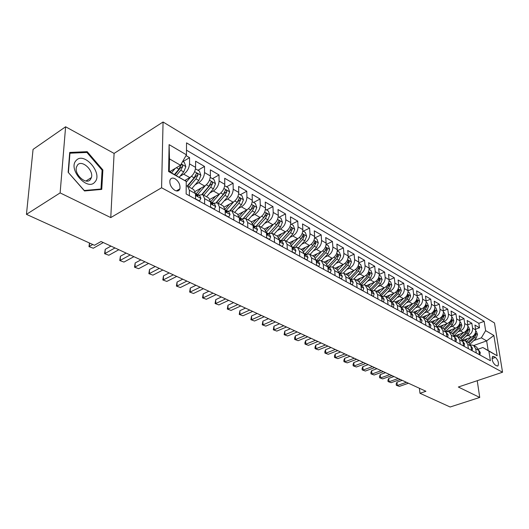 <?xml version="1.0" encoding="UTF-8"?>
<svg xmlns="http://www.w3.org/2000/svg" width="529" height="529" viewBox="0 0 529 529"><rect width="100%" height="100%" fill="white"/><g stroke="black" fill="none" stroke-linecap="round" stroke-linejoin="round"><path stroke-width="0.79" d="M174.868 190.347C177.374 191.538 179.053 191.035 179.9 188.846C180.442 184.852 178.822 181.493 175.039 178.749C172.48 177.506 170.781 178.028 169.928 180.31C169.452 184.323 171.098 187.669 174.868 190.347M65.609 126.781L60.127 192.9L110.766 217.584L114.099 153.41L65.609 126.781L33.062 149.396L26.45 214.351L94.453 245.271L101.026 241.522L425.924 391.275L419.98 393.285L450.146 406.999L479.737 397.451L477.237 380.695M114.099 153.41L163.064 122.001L494.496 322.968L502.55 372.231L161.583 187.769L163.064 122.001M462.564 340.372L471.372 337.158C474.42 335.697 475.849 333.29 475.67 329.924L474.93 325.057L479.519 327.755L475.558 329.217M465.97 336.232L468.258 335.393C471.313 333.925 472.747 331.504 472.569 328.125L471.835 323.245L467.775 324.766M471.835 323.245L467.14 320.495L467.874 325.401C468.046 328.793 466.598 331.233 463.53 332.715L454.761 335.955M447.157 331.306L455.515 328.172C458.603 326.664 460.065 324.198 459.899 320.772L459.185 315.826L463.979 318.637L459.82 320.217M439.182 326.618L447.322 323.523C450.424 321.989 451.898 319.496 451.746 316.044L451.045 311.052L455.952 313.928L451.68 315.568M430.93 321.863L438.938 318.775C442.059 317.215 443.547 314.689 443.408 311.204L442.727 306.172L447.739 309.115L443.362 310.821M422.42 317.016L430.355 313.915C433.496 312.328 435.003 309.776 434.878 306.258L434.21 301.18L439.341 304.188L434.845 305.967M413.665 312.084L421.58 308.936C424.741 307.323 426.262 304.737 426.149 301.186L425.501 296.068L430.751 299.149L426.129 301.001M404.659 307.045L412.594 303.844C415.768 302.204 417.308 299.586 417.216 296.002L416.581 290.831L421.957 293.985L417.202 295.923M395.414 301.9L403.389 298.634C406.589 296.954 408.143 294.309 408.064 290.692L407.449 285.475L412.951 288.708L408.064 290.725M385.945 296.63L393.966 293.291C397.18 291.585 398.76 288.907 398.687 285.257L398.099 279.993L403.733 283.299L398.707 285.409M376.251 291.228L384.312 287.822C387.545 286.083 389.139 283.365 389.086 279.682L388.517 274.372L394.29 277.758L389.113 279.973M366.313 285.7L374.413 282.215C377.673 280.443 379.28 277.692 379.247 273.969L378.698 268.613L384.616 272.085L379.273 274.399M356.129 280.026L364.269 276.469C367.543 274.657 369.176 271.873 369.156 268.117L368.634 262.708L374.704 266.266L369.189 268.699M345.682 274.214L353.868 270.57C357.161 268.725 358.807 265.908 358.814 262.113L358.312 256.658L364.534 260.308L358.841 262.86M334.976 268.249L343.202 264.526C346.508 262.642 348.175 259.785 348.201 255.95L347.732 250.448L354.113 254.191L348.214 256.882M323.986 262.133L332.252 258.324C335.578 256.4 337.264 253.503 337.31 249.635L336.867 244.074L343.42 247.916L337.31 250.753M312.705 255.851L321.01 251.956C324.363 249.992 326.069 247.056 326.135 243.148L325.719 237.534L332.443 241.482L326.142 244.458M301.127 249.404L309.472 245.416C312.837 243.413 314.563 240.437 314.656 236.483L314.272 230.823L321.176 234.869L314.848 237.924M289.237 242.785L297.615 238.698C301.001 236.655 302.753 233.633 302.866 229.646L302.515 223.926L309.61 228.085L303.249 231.206M277.017 235.987L285.435 231.795C288.841 229.705 290.613 226.643 290.752 222.61L290.441 216.837L297.728 221.115L291.334 224.316M264.467 228.991L272.918 224.699C276.336 222.564 278.128 219.456 278.294 215.382L278.023 209.557L285.515 213.947L279.094 217.227M251.52 221.823L260.043 217.406C263.475 215.217 265.293 212.069 265.485 207.95L265.254 202.065L272.957 206.588L266.517 209.947M238.136 214.49L246.792 209.901C250.243 207.666 252.088 204.465 252.313 200.306L252.121 194.361L260.05 199.01L253.576 202.462M224.296 206.978L233.163 202.177C236.628 199.889 238.493 196.643 238.751 192.437L238.612 186.433L246.765 191.22L240.272 194.758M209.987 199.288L219.125 194.222C222.61 191.882 224.494 188.582 224.785 184.337L224.693 178.273L233.091 183.199L226.571 186.83M195.168 191.419L204.67 186.029C208.168 183.629 210.079 180.283 210.403 175.985L210.363 169.869L219.013 174.94L212.473 178.67M184.76 180.501L189.766 177.585C193.283 175.125 195.221 171.727 195.585 167.389L195.598 161.206L204.511 166.437L197.952 170.265M204.63 204.088L204.617 198.666L202.799 194.659L198.567 195.115M219.462 212.215L219.396 206.852L217.538 202.871L213.306 203.275M233.844 220.104L233.732 214.787L231.841 210.833L227.609 211.203M247.803 227.754L247.651 222.497L245.734 218.563L241.495 218.894M261.359 235.18L261.167 229.976L259.217 226.075L254.985 226.366M274.525 242.401L274.3 237.25L272.323 233.368L268.091 233.62M287.32 249.41L287.055 244.312L285.058 240.457L280.833 240.682M299.758 256.228L299.467 251.182L297.437 247.354L293.225 247.546M311.852 262.86L311.528 257.861L309.485 254.059L305.279 254.218M323.622 269.314L323.272 264.361L321.209 260.585L317.01 260.718M337.297 250.918L339.347 252.102L340.683 255.772L338.957 260.222L332.622 266.94L328.43 267.046M346.231 281.706L345.827 276.852L343.731 273.123L339.558 273.202M357.095 287.657L356.665 282.85L354.562 279.153L350.396 279.206M367.681 293.463L367.232 288.702L365.109 285.025L360.957 285.058M377.997 299.116L377.527 294.402L375.392 290.752L371.345 290.719M495.455 357.406L493.802 356.486L492.611 356.473C491.567 359.297 492.42 362.127 495.157 364.964L496.817 365.87L497.968 365.883C499.026 363.086 498.186 360.262 495.455 357.406L492.043 358.589M169.597 171.753L180.515 165.24L169.492 158.912L169.26 171.568L186.241 181.414L186.142 193.958L490.39 360.718L488.869 351.124L482.851 347.52L478.401 349.1M186.241 181.414L168.606 171.522L169.101 144.629L186.446 154.818L186.539 142.856L484.167 321.348L485.635 330.632L493.874 335.472L497.167 355.779L488.869 351.124M179.953 176.329L183.682 174.14L189.766 177.585M195.128 184.766L198.759 182.684L204.67 186.029M209.854 192.959L213.392 190.976L219.125 194.222M224.137 200.914L227.596 199.023L233.163 202.177M238.01 208.644L241.389 206.839L246.792 209.901M251.487 216.156L254.786 214.43L260.043 217.406M264.579 223.463L267.806 221.81L272.918 224.699M277.308 230.571L280.469 228.984L285.435 231.795M289.687 237.481L292.788 235.96L297.615 238.698M301.728 244.213L304.77 242.751L309.472 245.416M313.452 250.766L316.435 249.357L321.01 251.956M324.872 257.154L327.788 255.798L332.252 258.324M335.988 263.369L338.858 262.067L343.202 264.526M346.819 269.433L349.636 268.177L353.868 270.57M357.379 275.344L360.143 274.128L364.269 276.469M367.668 281.111L370.386 279.934L374.413 282.215M377.713 286.731L380.384 285.594L384.312 287.822M387.506 292.22L390.131 291.122L393.966 293.291M397.061 297.576L399.646 296.511L403.389 298.634M406.398 302.806L408.937 301.775L412.594 303.844M415.503 307.918L418.009 306.919L421.58 308.936M424.403 312.91L426.87 311.938L430.355 313.915M433.099 317.784L435.526 316.845L438.938 318.775M441.596 322.551L443.99 321.639L447.322 323.523M449.901 327.213L452.262 326.327L455.515 328.172M458.028 331.769L460.349 330.909L463.53 332.715M479.519 327.755L478.831 323.331L186.486 150.17M183.682 174.14C187.2 171.654 189.151 168.235 189.527 163.871L189.567 157.668L186.016 155.586M204.511 166.437L204.531 172.58C204.187 176.891 202.263 180.257 198.759 182.684M219.013 174.94L219.085 181.024C218.781 185.289 216.883 188.608 213.392 190.976M233.091 183.199L233.216 189.223C232.945 193.449 231.074 196.709 227.596 199.023M246.765 191.22L246.937 197.185C246.693 201.364 244.848 204.578 241.389 206.839M260.05 199.01L260.261 204.921C260.056 209.054 258.231 212.222 254.786 214.43M272.957 206.588L273.215 212.44C273.037 216.526 271.238 219.654 267.806 221.81M285.515 213.947L285.805 219.747C285.66 223.793 283.881 226.875 280.469 228.984M297.728 221.115L298.058 226.855C297.933 230.862 296.174 233.897 292.788 235.96M309.61 228.085L309.974 233.772C309.875 237.739 308.142 240.728 304.77 242.751M321.176 234.869L321.579 240.503C321.506 244.431 319.787 247.38 316.435 249.357M332.443 241.482L332.873 247.056C332.82 250.944 331.128 253.86 327.788 255.798M343.42 247.916L343.876 253.444C343.85 257.292 342.17 260.169 338.858 262.067M354.113 254.191L354.602 259.666C354.589 263.475 352.936 266.312 349.636 268.177M364.534 260.308L365.05 265.73C365.063 269.506 363.423 272.303 360.143 274.128M374.704 266.266L375.24 271.648C375.266 275.384 373.653 278.148 370.386 279.934M384.616 272.085L385.178 277.414C385.224 281.117 383.624 283.842 380.384 285.594M394.29 277.758L394.879 283.041C394.938 286.705 393.358 289.403 390.131 291.122M403.733 283.299L404.341 288.53C404.421 292.167 402.853 294.825 399.646 296.511M412.951 288.708L413.579 293.893C413.671 297.49 412.124 300.122 408.937 301.775M421.957 293.985L422.598 299.13C422.704 302.694 421.177 305.286 418.009 306.919M430.751 299.149L431.413 304.241C431.532 307.772 430.017 310.338 426.87 311.938M439.341 304.188L440.022 309.24C440.154 312.738 438.653 315.271 435.526 316.845M447.739 309.115L448.433 314.12C448.579 317.592 447.098 320.091 443.99 321.639M455.952 313.928L456.659 318.894C456.818 322.333 455.35 324.806 452.262 326.327M463.979 318.637L464.707 323.563C464.872 326.968 463.417 329.415 460.349 330.909M476.325 353.015L475.683 348.75L473.495 345.371L470.618 344.895M479.453 354.728L478.805 350.476L476.616 347.103L473.495 345.371M471.59 350.416L470.949 346.125L468.76 342.732L465.573 340.96L467.762 344.359L468.396 348.664M463.549 346.006L462.921 341.681L460.733 338.262L457.473 336.451L459.661 339.876L460.276 344.22M455.324 341.503L454.709 337.138L452.526 333.693L449.187 331.835L451.369 335.287L451.978 339.671M446.906 336.887L446.304 332.483L444.129 329.018L440.71 327.114L442.892 330.592L443.487 335.009M438.29 332.166L437.708 327.722L435.532 324.231L432.034 322.287L434.21 325.785L434.792 330.248M429.475 327.332L428.907 322.849L426.731 319.331L423.154 317.34L425.323 320.865L425.891 325.368M420.449 322.386L419.894 317.856L417.725 314.319L414.062 312.282L416.224 315.826L416.773 320.369M411.198 317.314L410.663 312.745L408.5 309.181L404.745 307.091L406.907 310.668L407.436 315.251M401.723 312.123L401.2 307.508L399.045 303.924L395.203 301.781L397.352 305.378L397.868 310.007M392.009 306.794L391.506 302.145L389.364 298.528L385.423 296.333L387.565 299.956L388.055 304.631M382.05 301.338L381.568 296.643L379.432 293L375.392 290.752M371.841 295.744L371.378 290.996L369.255 287.333L365.109 285.025M361.367 289.998L360.923 285.21L358.814 281.521L354.562 279.153M350.615 284.106L350.198 279.272L348.095 275.556L343.731 273.123M339.578 278.056L339.188 273.176L337.099 269.433L332.622 266.94L334.698 270.689L335.082 275.589M328.244 271.846L327.881 266.914L325.811 263.144L321.209 260.585M316.6 265.465L316.269 260.486L314.213 256.691L309.485 254.059M304.638 258.906L304.334 253.874L302.297 250.058L297.437 247.354M292.332 252.161L292.061 247.083L290.051 243.241L285.058 240.457M279.682 245.231L279.444 240.1L277.461 236.225L272.323 233.368M266.669 238.096L266.464 232.912L264.5 229.017L259.217 226.075M253.272 230.75L253.107 225.513L251.169 221.591L245.734 218.563M239.478 223.192L239.353 217.895L237.448 213.954L231.841 210.833M225.268 215.402L225.182 210.053L223.311 206.085L217.538 202.871M210.621 207.375L210.582 201.972L208.75 197.972L202.799 194.659M195.518 199.096L195.525 193.634L193.733 189.613L187.597 186.201L189.375 190.228L189.342 195.71M482.851 347.52L488.161 350.502L486.647 340.874L481.35 337.839L485.635 330.632M473.739 345.503L486.647 340.874L493.874 335.472M473.739 340.59L481.35 337.839M60.127 192.9L26.45 214.351M110.766 217.584L161.583 187.769M502.55 372.231L458.332 387.016L479.737 397.451M419.391 388.26L419.98 393.285M478.831 323.331L484.167 321.348M189.567 157.668L182.988 161.603M462.617 340.504L465.573 340.96M454.431 336.014L457.473 336.451M446.059 331.425L449.187 331.835M437.49 326.73L440.71 327.114M428.715 321.936L432.034 322.287M419.728 317.03L423.154 317.34M410.524 312.004L414.062 312.282M401.094 306.866L404.745 307.091M391.427 301.609L395.203 301.781M381.515 296.233L385.423 296.333M186.446 154.818L180.515 165.24M186.208 185.818L187.597 186.201L195.823 176.296L197.899 175.092C197.681 173.538 197.125 173.082 196.226 173.73L194.169 177.85L187.2 186.01M488.161 350.502L497.167 355.779M168.606 171.522L169.26 171.568M169.101 144.629L169.492 158.912M68.142 172.275L84.521 190.962L101.753 189.395L102.884 169.954L87.212 151.684L69.709 152.438L68.142 172.275M85.976 152.497L87.212 151.684M102.077 170.47L102.884 169.954M479.419 354.529L479.929 354.807L480.279 352.512L478.778 350.317M402.212 380.344L396.962 382.196L397.312 385.482L406.431 382.288M399.349 386.401L396.314 385.297L399.349 386.401L408.461 383.227M396.314 385.297L396.175 383.981L396.962 382.196M467.391 338.606L465.176 340.762M471.061 337.271L466.651 341.555M475.73 331.042L476.351 331.399L477.522 334.5L476.14 338.262L470.169 344.048M469.038 342.904L474.685 337.436L476.067 334.725L475.366 333.607L473.759 336.907L468.125 342.375M94.903 181.983C103.201 173.519 84.065 151.195 76.216 160.432C67.414 168.916 87.47 191.782 94.903 181.983M90.366 179.635L91.438 177.546C93.772 170.318 81.995 159.467 77.578 164.909L76.401 167.25C74.258 174.682 86.22 185.176 90.366 179.635M68.433 172.414L69.947 153.205L86.901 152.458L102.097 170.159L100.993 189.005L84.29 190.513L68.327 172.48M100.107 189.547L100.993 189.005M471.557 350.218L472.139 350.535L472.516 348.221L470.922 345.966M393.973 376.542L388.696 378.427L389.033 381.746L398.198 378.493M391.116 382.685L388.048 381.568L391.116 382.685L400.274 379.452M388.048 381.568L387.916 380.245L388.696 378.427M463.516 345.807L464.171 346.164L464.568 343.837L462.895 341.522M385.555 372.667L380.252 374.585L380.582 377.924L389.787 374.618M382.712 378.89L379.604 377.759L382.712 378.89L391.91 375.597M379.604 377.759L379.478 376.423L380.252 374.585M455.29 341.298L456.018 341.694L456.448 339.354L454.682 336.973M376.959 368.7L371.629 370.657L371.947 374.029L381.197 370.657M374.122 375.008L370.981 373.871L374.122 375.008L383.366 371.656M370.981 373.871L370.855 372.522L371.629 370.657M446.879 336.682L447.686 337.125L448.142 334.771L446.284 332.318M368.171 364.653L362.821 366.643L363.125 370.042L372.416 366.61M365.347 371.047L362.173 369.89L365.347 371.047L374.631 367.629M362.173 369.89L362.054 368.534L362.821 366.643M459.542 334.189L457.314 336.365M463.239 332.82L458.775 337.178M467.927 326.525L468.621 326.929L469.805 330.056L468.403 333.859L462.286 339.816M461.202 338.573L466.909 333.012L468.31 330.268L467.59 329.144L465.97 332.476L460.29 338.018M451.528 329.666L449.273 331.881M455.244 328.271L450.734 332.695M459.952 321.91L460.719 322.353L461.91 325.52L460.488 329.362L454.213 335.505M453.181 334.163L458.967 328.496L460.375 325.719L459.641 324.581L458.002 327.947L452.275 333.554M443.328 325.044L441.041 327.299M447.065 323.622L442.509 328.119M451.799 317.188L452.639 317.678L453.842 320.872L452.401 324.76L445.94 331.114M444.968 329.66L450.84 323.874L452.269 321.07L451.515 319.919L449.855 323.312L444.082 328.992M434.944 320.316L432.623 322.617M438.7 318.861L434.097 323.431M443.454 312.361L444.373 312.89L445.583 316.124L444.122 320.052L437.457 326.644M436.551 325.064L442.535 319.146L443.976 316.309L443.196 315.145L441.523 318.57L435.704 324.337M438.263 331.961L439.156 332.443L439.639 330.076L437.681 327.557M359.191 360.514L353.815 362.544L354.106 365.975L363.443 362.471M356.381 367L353.167 365.83L356.381 367L365.704 363.516M353.167 365.83L353.048 364.461L353.815 362.544M426.367 315.476L424.013 317.823M430.143 313.995L425.488 318.643M434.917 307.422L435.922 307.997L437.146 311.27L435.665 315.238L428.993 321.87M427.935 320.382L434.031 314.312L435.493 311.442L434.693 310.265L433 313.723L427.115 319.582M429.449 327.12L430.421 327.656L430.937 325.275L428.88 322.677M350.013 356.281L344.61 358.351L344.888 361.81L354.265 358.245M347.209 362.861L343.962 361.677L347.209 362.861L356.579 359.31M429.026 323.781L428.979 323.391M343.962 361.677L343.85 360.295L344.61 358.351M417.593 310.523L415.205 312.917M421.388 309.015L416.68 313.737M426.189 302.363L427.273 302.991L428.503 306.298L427.002 310.311L420.443 316.871M419.094 315.608L425.336 309.359L426.81 306.456L425.99 305.273L424.278 308.757L418.313 314.735M420.423 322.174L421.487 322.756L422.03 320.356L419.867 317.684M340.623 351.957L335.201 354.066L335.459 357.558L344.882 353.914M337.839 358.629L334.546 357.432L337.839 358.629L347.242 355.005M420.019 318.901L419.94 318.24M334.546 357.432L334.447 356.037L335.201 354.066M408.606 305.451L406.186 307.898M412.428 303.911L407.667 308.718M417.242 297.192L418.419 297.873L419.662 301.213L418.141 305.266L411.668 311.773M410.028 310.748L416.429 304.294L417.93 301.358L417.077 300.161L415.351 303.679L409.294 309.782M411.172 317.102L412.329 317.737L412.911 315.324L411.483 313.042L410.636 312.573M331.022 347.527L325.58 349.682L325.818 353.2L335.28 349.49M328.251 354.298L324.918 353.088L328.251 354.298L337.7 350.608M410.881 313.823L410.689 313.016M324.918 353.088L324.826 351.679L325.58 349.682M399.408 300.26L396.955 302.76M403.25 298.693L398.436 303.58M408.09 291.889L409.36 292.623L410.61 296.002L409.062 300.108L402.668 306.582M400.731 305.788L407.317 299.11L408.831 296.141L407.952 294.931L406.206 298.482L400.043 304.73M401.696 311.905L402.953 312.593L403.567 310.166L402.146 307.871L401.18 307.336M321.196 343.004L315.727 345.192L315.958 348.75L325.454 344.961M318.445 349.874L315.072 348.644L318.445 349.874L327.934 346.105M401.498 308.625L401.22 307.686M315.072 348.644L314.98 347.222L315.727 345.192M391.982 306.582L393.345 307.323L393.993 304.883L392.578 302.568L391.486 301.966M311.145 338.368L305.656 340.603L305.861 344.194L315.403 340.332M308.407 345.344L304.995 344.095L308.407 345.344L317.936 341.496M391.639 303.368L391.52 302.244M304.995 344.095L304.916 342.666L305.656 340.603M382.031 301.12L383.499 301.927L384.18 299.467L382.771 297.139L381.548 296.465M300.849 333.62L295.341 335.908L295.532 339.525L305.107 335.584M298.138 340.702L294.679 339.446L298.138 340.702L307.706 336.781M381.7 297.893L382.004 297.371L381.574 296.67M294.679 339.446L294.607 337.998L295.341 335.908M371.821 295.519L373.401 296.385L374.122 293.919L372.72 291.572L371.358 290.818M290.315 328.767L284.781 331.101L284.952 334.751L294.567 330.724M287.624 335.955L284.119 334.678L287.624 335.955L297.225 331.954M371.503 292.266L371.9 291.783L371.378 290.97L367.232 288.702M284.119 334.678L284.781 331.101M361.34 289.773L363.046 290.705L363.807 288.226L362.405 285.858L360.904 285.032L368.574 277.07L370.168 273.949L369.169 272.693L367.351 276.376L360.507 283.498M279.517 323.788L273.969 326.175L274.121 329.858L283.769 325.752M276.852 331.094L273.308 329.798L276.852 331.094L286.493 327.001M361.043 286.473L361.565 286.52L361.538 286.05L360.917 285.138M273.308 329.798L273.969 326.175M350.595 283.881L352.42 284.88L353.22 282.38L351.831 280.006L350.178 279.087M268.461 318.696L262.887 321.129L263.019 324.852L272.706 320.647M265.822 326.115L262.232 324.806L265.822 326.115L275.497 321.936M350.304 280.522L350.932 280.628L350.912 280.172L350.185 279.153M262.232 324.806L262.887 321.129M339.558 277.831L341.516 278.902L342.362 276.389L340.98 273.996L339.168 272.99M257.127 313.472L251.539 315.958L251.645 319.714L261.366 315.423M254.515 321.01L250.878 319.681L254.515 321.01L264.229 316.739M339.287 274.399L340.021 274.591L340.002 274.141L339.175 273.024M250.878 319.681L251.539 315.958M328.225 271.615L330.314 272.759L331.214 270.233L329.838 267.826L327.868 266.728M245.509 308.116L239.901 310.655L239.987 314.451L249.741 310.067M242.93 315.78L239.24 314.431L242.93 315.78L252.67 311.416M327.967 268.097L328.826 268.382L328.8 267.945L327.868 266.742M239.24 314.431L239.901 310.655M316.587 265.227L318.822 266.457L319.761 263.911L318.405 261.485L316.249 260.294L317.301 261.584L317.321 262.014L316.342 261.61M233.6 302.621L227.973 305.22L228.032 309.055L237.812 304.565M231.047 310.417L227.311 309.048L231.047 310.417L240.821 305.954M227.311 309.048L227.973 305.22M304.625 258.668L307.005 259.977L307.997 257.425L306.655 254.978L304.32 253.689M221.38 296.994L215.733 299.645L215.766 303.514L225.579 298.931M218.867 304.916L215.078 303.527L218.867 304.916L228.667 300.353M304.393 254.932L305.504 255.467L304.38 253.722M215.078 303.527L215.733 299.645M292.325 251.923L294.865 253.318L295.909 250.753L294.58 248.293L292.048 246.904M208.836 291.214L203.176 293.932L203.189 297.834L213.028 293.145M206.363 299.269L202.521 297.867L206.363 299.269L216.196 294.6M292.114 248.041L293.364 248.736L292.246 247.003M202.521 297.867L203.176 293.932M279.676 244.987L282.38 246.474L283.484 243.889L282.162 241.416L279.438 239.935M195.968 285.276L190.295 288.06L190.275 292.001L200.141 287.201M193.535 293.476L189.633 292.054L193.535 293.476L203.394 288.702M279.484 240.933L280.879 241.813L279.768 240.087M189.633 292.054L190.295 288.06M389.992 294.944L387.506 297.496M393.854 293.337L388.98 298.316M398.714 286.46L400.076 287.254L401.346 290.672L399.772 294.818L393.431 301.272M391.182 300.737L397.98 293.8L399.514 290.791L398.608 289.568L396.843 293.152L390.547 299.579M380.344 289.495L377.818 292.101M384.233 287.855L379.3 292.927M389.106 280.899L390.574 281.752L391.85 285.21L390.25 289.403L383.955 295.856M381.369 295.592L388.418 288.358L389.972 285.316L389.04 284.08L387.254 287.697L380.801 294.322M370.465 283.914L367.893 286.579M374.367 282.235L369.374 287.406M379.26 275.206L380.834 276.112L382.123 279.61L380.503 283.855L374.228 290.322M371.285 290.361L378.619 282.784L380.192 279.702L379.227 278.459L377.428 282.109L370.796 288.96M360.328 278.188L357.723 280.912M364.256 276.475L359.184 281.759M369.163 269.36L370.849 270.339L372.151 273.877L370.505 278.168L364.243 284.668M349.947 272.316L347.289 275.106M353.888 270.564L348.71 275.999M358.814 263.369L360.613 264.414L361.929 267.991L360.256 272.336L353.987 278.889M350.813 279.028L358.278 271.212L359.885 268.051L358.86 266.788L357.022 270.498L349.934 277.93M339.294 266.299L336.589 269.149M343.255 264.5L337.952 270.107M348.194 257.22L350.119 258.337L351.441 261.961L349.742 266.358L343.453 272.984M340.458 272.852L347.712 265.201L349.345 262.007L348.28 260.724L346.429 264.474L339.049 272.256M328.364 260.116L325.619 263.039M332.344 258.278L326.889 264.09M329.785 266.57L336.874 259.038L338.527 255.798L337.429 254.509L335.558 258.284L327.835 266.497M317.149 253.768L314.352 256.77M321.149 251.89L315.502 257.947M326.109 244.444L328.297 245.707L329.646 249.417L327.887 253.927L321.5 260.751M318.795 260.156L325.752 252.71L327.431 249.43L326.287 248.127L324.396 251.943L316.481 260.42M305.63 247.255L302.753 250.369M309.657 245.324L303.778 251.678M314.623 237.792L316.95 239.141L318.313 242.897L316.527 247.46L310.087 254.396M307.481 253.603L314.332 246.216L316.031 242.884L314.848 241.574L312.943 245.423L304.955 254.039M293.807 240.556L290.811 243.829M297.853 238.579L291.704 245.277M302.826 230.961L305.299 232.396L306.675 236.205L304.856 240.821L298.363 247.87M295.83 246.898L302.601 239.544L304.327 236.172L303.097 234.85L301.173 238.731L293.126 247.486M304.327 236.172L302.31 237.151L301.675 238.123M281.659 233.673L278.499 237.157M285.733 231.642L279.246 238.764M290.699 223.946L293.331 225.466L294.719 229.322L292.868 234.003L286.321 241.164M283.835 240.047L290.553 232.687L292.299 229.269L290.276 230.274L281.428 240.245M292.299 229.269C292.167 227.999 291.743 227.556 291.023 227.939L289.085 231.847L281.197 240.503M269.175 226.604L265.796 230.346M273.275 224.508L266.391 232.132M278.241 216.731L281.031 218.351L282.426 222.253L280.549 226.994L273.949 234.274M271.476 233.031L278.168 225.638L279.94 222.173L277.91 223.205L269.149 233.17M279.94 222.173C279.801 220.871 279.358 220.428 278.618 220.838L276.66 224.779L269.043 233.203M266.662 237.852L269.545 239.432L270.703 236.84L269.4 234.347L266.457 232.78M182.75 279.186L177.063 282.036L177.01 286.017L186.902 281.097M180.363 287.531L176.408 286.083L180.363 287.531L190.242 282.638M266.49 233.58L268.038 234.697L266.933 232.978M176.408 286.083L177.063 282.036M253.265 230.505L256.334 232.191L257.557 229.579L256.267 227.073L253.107 225.433M169.174 272.931L163.474 275.847L163.395 279.867L173.3 274.835M166.833 281.421L162.82 279.953L166.833 281.421L176.739 276.416M253.12 225.962L254.826 227.371L253.728 225.665M162.82 279.953L163.474 275.847M239.472 222.94L242.732 224.732L244.021 222.107L242.751 219.588L233.732 214.787M155.222 266.497L149.515 269.486L149.396 273.553L159.328 268.388M152.934 275.146L148.861 273.658L152.934 275.146L162.859 270.021M239.359 218.16L241.224 219.833L240.14 218.14M148.861 273.658L149.515 269.486M225.261 215.151L228.726 217.049L230.082 214.417L228.832 211.878L225.182 210.119M140.886 259.891L135.166 262.953L135.014 267.059L144.959 261.769M138.644 268.699L134.518 267.185L138.644 268.699L148.589 263.442M225.182 210.172L225.48 210.8C226.055 212.056 226.637 212.479 227.219 212.063L226.141 210.39M134.518 267.185L135.166 262.953M256.34 219.323L252.69 223.41M260.466 217.168L253.1 225.394M265.419 209.312L268.382 211.031L269.797 214.986L267.879 219.786L261.227 227.192M258.741 225.85L265.432 218.398L267.231 214.88C267.079 213.537 266.623 213.094 265.856 213.537L263.878 217.512L256.479 225.771M267.231 214.88L265.188 215.938L256.658 225.731M243.142 211.831L239.141 216.354M247.294 209.61L239.849 218.001M252.234 201.681L255.375 203.5L256.803 207.507L254.852 212.374L248.141 219.905M245.615 218.503L252.333 210.945L254.158 207.381C253.993 205.999 253.517 205.55 252.73 206.032L250.739 210.033L243.499 218.179M254.158 207.381L252.108 208.459L243.743 218.153M229.566 204.128L225.116 209.18M233.745 201.827L226.194 210.416M238.665 193.826L241.991 195.756L243.433 199.817L241.449 204.749L234.684 212.413M232.079 210.965L238.857 203.275L240.702 199.658C240.53 198.236 240.034 197.786 239.22 198.302L237.21 202.343L230.095 210.423M240.702 199.658L238.652 200.769L230.393 210.423M215.587 196.186L210.582 201.886M219.799 193.799L212.122 202.62M224.693 185.739L228.217 187.782L229.672 191.901L227.649 196.9L220.824 204.697M218.146 203.209L224.977 195.38L226.855 191.71C226.67 190.248 226.154 189.792 225.308 190.354L223.291 194.421L216.262 202.481M226.855 191.71L224.792 192.854L216.599 202.528M210.615 207.117L214.298 209.134L215.726 206.489L214.496 203.936L210.694 202.138M126.14 253.093L120.414 256.234L120.222 260.38L130.18 254.958M123.958 262.067L119.766 260.533L123.958 262.067L133.916 256.677M204.617 198.666L210.582 201.972L210.998 202.792C211.6 204.088 212.195 204.511 212.784 204.062L211.726 202.402M119.766 260.533L120.414 256.234M201.192 188L196.041 193.925M205.444 185.527L197.628 194.593M210.297 177.407L214.033 179.569L215.501 183.748L213.438 188.813L206.561 196.755M203.804 195.221L210.687 187.253L212.592 183.53C212.393 182.016 211.858 181.566 210.985 182.168L208.948 186.261L201.966 194.341M212.592 183.53L210.522 184.7L202.343 194.454M195.518 198.838L199.42 200.98L200.927 198.322L199.724 195.756L195.796 193.912M110.964 246.104L105.238 249.318L105.007 253.51L114.978 247.949M108.855 255.243L104.597 253.689L108.855 255.243L118.82 249.721M195.525 193.548L196.067 194.533C196.695 195.869 197.31 196.299 197.912 195.809L196.867 194.169M104.597 253.689L105.238 249.318M186.367 179.569L185.289 180.832M190.665 176.984L186.234 182.174M195.466 168.824L199.42 171.112L200.901 175.344L198.798 180.488L191.862 188.575M189.018 186.995L195.968 178.875L197.899 175.092M179.139 189.283L179.364 189.924M177.44 190.982L177.228 190.387M89.566 243.049L89.348 246.441L92.747 244.497M93.309 248.227L88.984 246.64L93.309 248.227L103.281 242.56M88.984 246.64L89.467 243.009M171.085 170.867L170.1 172.037M175.258 168.381L171.502 172.824M182.69 161.431L184.357 162.396L185.858 166.688L183.708 171.905L179.238 177.169M176.316 175.522L180.786 170.239L182.75 166.404C182.518 164.797 181.936 164.34 181.011 165.041L178.934 169.187L174.458 174.484M182.75 166.404L180.673 167.64L174.907 174.735M468.258 335.393L471.372 337.158M472.569 328.125L475.67 329.924M189.527 163.871L195.585 167.389M204.531 172.58L210.403 175.985M219.085 181.024L224.785 184.337M233.216 189.223L238.751 192.437M246.937 197.185L252.313 200.306M260.261 204.921L265.485 207.95M273.215 212.44L278.294 215.382M285.805 219.747L290.752 222.61M298.058 226.855L302.866 229.646M309.974 233.772L314.656 236.483M321.579 240.503L326.135 243.148M332.873 247.056L337.31 249.635M343.876 253.444L348.201 255.95M354.602 259.666L358.814 262.113M365.05 265.73L369.156 268.117M375.24 271.648L379.247 273.969M385.178 277.414L389.086 279.682M394.879 283.041L398.687 285.257M404.341 288.53L408.064 290.692M413.579 293.893L417.216 296.002M422.598 299.13L426.149 301.186M431.413 304.241L434.878 306.258M440.022 309.24L443.408 311.204M448.433 314.12L451.746 316.044M456.659 318.894L459.899 320.772M464.707 323.563L467.874 325.401M475.683 348.75L478.805 350.476M467.762 344.359L470.949 346.125M459.661 339.876L462.921 341.681M451.369 335.287L454.709 337.138M442.892 330.592L446.304 332.483M434.21 325.785L437.708 327.722M425.323 320.865L428.907 322.849M416.224 315.826L419.894 317.856M406.907 310.668L410.663 312.745M397.352 305.378L401.2 307.508M387.565 299.956L391.506 302.145M377.527 294.402L381.568 296.643M356.665 282.85L360.923 285.21M345.827 276.852L350.198 279.272M334.698 270.689L339.188 273.176M323.272 264.361L327.881 266.914M311.528 257.861L316.269 260.486M299.467 251.182L304.334 253.874M287.055 244.312L292.061 247.083M274.3 237.25L279.444 240.1M261.167 229.976L266.464 232.912M247.651 222.497L253.107 225.513M219.396 206.852L225.182 210.053M189.375 190.228L195.525 193.634M492.234 357.029L493.802 356.486M479.016 351.871L480.272 352.565M477.495 334.421L475.287 333.151M473.759 336.907L472.827 336.378M476.14 338.262L474.685 337.436M474.903 335.148L476.067 334.725M471.16 347.54L472.503 348.28M463.126 343.103L464.561 343.896M454.914 338.573L456.441 339.413M446.502 333.931L448.129 334.831M469.772 329.977L467.477 328.661M465.97 332.476L464.991 331.921M468.403 333.859L466.909 333.012M467.114 330.711L468.31 330.268M461.883 325.441L459.489 324.065M458.002 327.947L456.99 327.365M460.488 329.362L458.967 328.496M459.152 326.181L460.375 325.719M453.809 320.792L451.323 319.364M449.855 323.312L448.797 322.71M452.401 324.76L450.84 323.874M451.006 321.546L452.269 321.07M445.557 316.044L442.971 314.557M441.523 318.57L440.426 317.949M444.122 320.052L442.535 319.146M442.68 316.811L443.976 316.309M437.9 329.183L439.625 330.136M437.113 311.184L434.428 309.644M433 313.723L431.856 313.069M435.665 315.238L434.031 314.312M434.157 311.965L435.493 311.442M429.092 324.323L430.923 325.335M428.477 306.218L425.686 304.611M424.278 308.757L423.088 308.083M427.002 310.311L425.336 309.359M425.435 307.005L426.81 306.456M420.072 319.344L422.016 320.415M419.636 301.127L416.733 299.46M415.351 303.679L414.108 302.978M418.141 305.266L416.429 304.294M416.508 301.933L417.93 301.358M410.835 314.246L412.898 315.383M410.583 295.916L407.561 294.184M406.206 298.482L404.916 297.748M409.062 300.108L407.317 299.11M407.37 296.736L408.831 296.141M401.372 309.022L403.548 310.225M391.672 303.672L393.979 304.942M381.726 298.184L384.166 299.526M381.66 297.516L382.004 297.371M371.53 292.557L374.102 293.979M371.47 291.962L371.9 291.783M361.069 286.784L363.787 288.285M361.023 286.275L361.538 286.05M350.337 280.859L353.2 282.446M350.297 280.436L350.912 280.172M339.314 274.782L342.342 276.449M339.32 274.439L340.002 274.141M328 268.534L331.194 270.293M328.112 268.256L328.8 267.945M316.375 262.119L319.741 263.978M316.6 261.908L317.301 261.584M304.433 255.527L307.977 257.484M304.77 255.381L305.478 255.044M292.153 248.756L295.89 250.812M292.616 248.676L293.337 248.332M279.524 241.786L283.458 243.955M280.125 241.779L280.853 241.422M401.313 290.586L398.172 288.781M396.843 293.152L395.5 292.392M399.772 294.818L397.98 293.8M398.006 291.419L399.514 290.791M391.817 285.124L388.557 283.246M387.254 287.697L385.859 286.903M390.25 289.403L388.418 288.358M388.412 285.977L389.972 285.316M382.09 279.524L378.698 277.573M377.428 282.109L375.974 281.276M380.503 283.855L378.619 282.784M378.579 280.396L380.192 279.702M372.118 273.784L368.587 271.754M367.351 276.376L365.837 275.516M370.505 278.168L368.574 277.07M368.501 274.677L370.168 273.949M361.896 267.899L358.219 265.789M357.022 270.498L355.442 269.598M360.256 272.336L358.278 271.212M358.166 268.818L359.885 268.051M351.408 261.868L347.586 259.673M346.429 264.474L344.782 263.535M349.742 266.358L347.712 265.201M347.56 262.814L349.345 262.007M340.65 255.679L336.675 253.391M335.558 258.284L333.845 257.312M338.957 260.222L336.874 259.038M336.682 256.651L338.527 255.798M329.613 249.324L325.474 246.944M316.567 260.328L316.236 260.142M324.396 251.943L322.617 250.925M327.887 253.927L325.752 252.71M325.514 250.329L327.431 249.43M318.279 242.804L313.975 240.325M305.048 253.94L304.301 253.53M312.943 245.423L311.085 244.365M316.527 247.46L314.332 246.216M314.041 243.836L316.031 242.884M306.641 236.106L302.158 233.527M293.218 247.387L292.034 246.732M301.173 238.731L299.235 237.627M304.856 240.821L302.601 239.544M294.686 229.229L290.018 226.544M280.978 240.609L279.418 239.743M289.085 231.847L287.068 230.704M292.868 234.003L290.553 232.687M282.393 222.154L277.54 219.356M268.236 233.547L266.444 232.555M276.66 224.779L274.558 223.582M280.549 226.994L278.168 225.638M266.53 234.612L270.676 236.899M267.271 234.691L268.011 234.321M253.16 227.232L257.524 229.646M254.052 227.397L254.793 227.014M239.392 219.634L243.988 222.173M240.444 219.885L241.191 219.489M225.209 211.812L230.049 214.483M226.432 212.149L227.186 211.745M269.764 214.886L264.698 211.97M255.13 226.286L253.239 225.242M263.878 217.512L261.69 216.262M267.879 219.786L265.432 218.398M256.77 207.408L251.493 204.373M241.647 218.814L239.961 217.882M250.739 210.033L248.451 208.73M254.852 212.374L252.333 210.945M243.4 199.717L237.905 196.55M227.754 211.124L226.293 210.311M237.21 202.343L234.823 200.98M241.449 204.749L238.857 203.275M229.639 191.796L223.906 188.496M213.452 203.196L212.222 202.514M223.291 194.421L220.798 192.999M227.649 196.9L224.977 195.38M210.595 203.744L215.687 206.555M211.997 204.181L212.757 203.764M215.468 183.642L209.491 180.204M198.712 195.029L197.727 194.48M208.948 186.261L206.35 184.78M213.438 188.813L210.687 187.253M195.525 195.426L200.888 198.388M197.119 195.968L197.886 195.538M200.868 175.238L194.632 171.654M194.169 177.85L191.458 176.309M198.798 180.488L195.968 178.875M185.818 166.582L181.249 163.95M178.934 169.187L176.355 167.719M183.708 171.905L180.786 170.239M176.322 190.909L179.9 188.846M497.458 366.055L497.968 365.883M85.956 181.017L91.438 177.546M293.033 248.894L293.364 248.736M280.529 241.984L280.879 241.813M267.661 234.883L268.038 234.697M254.429 227.576L254.826 227.371M240.801 220.051L241.224 219.833M226.769 212.301L227.219 212.063M212.314 204.32L212.784 204.062M197.416 196.087L197.912 195.809"/></g></svg>
